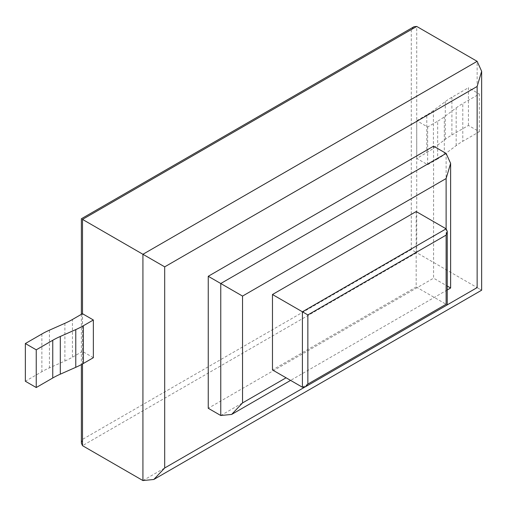 <?xml version="1.0" encoding="UTF-8"?>
<svg xmlns="http://www.w3.org/2000/svg" width="507" height="507" viewBox="0 0 507 507"><rect width="100%" height="100%" fill="white"/><g stroke="black" fill="none" stroke-linecap="round" stroke-linejoin="round"><path stroke-width="0.38" stroke-dasharray="2.54 1.9" d="M437.674 158.906L427.642 164.699L416.754 158.412L426.786 152.626A76.982 44.445 -0 0 0 433.409 148.266L445.285 139.336A76.982 44.445 180 0 1 451.908 134.976L468.43 125.438L479.318 131.725L462.796 141.263A76.982 44.445 0 0 0 456.173 145.623L444.297 154.546A76.982 44.445 180 0 1 437.674 158.906L437.674 121.198L427.642 126.991L416.754 120.704L416.754 158.412M427.642 164.699L427.642 126.991M456.173 145.623L456.173 107.909L444.297 116.838A76.982 44.445 180 0 1 437.674 121.198M456.173 107.909A76.982 44.445 180 0 1 462.796 103.548L462.796 141.263M479.318 131.725L479.318 94.01L462.796 103.548M468.43 125.438L468.43 87.724L479.318 94.01M433.409 148.266L433.409 110.551L445.285 101.622A76.982 44.445 180 0 1 451.908 97.268L468.43 87.724M433.409 110.551A76.982 44.445 180 0 1 426.786 114.912L426.786 152.626M416.754 120.704L426.786 114.912M81.38 443.181L82.502 439.392L411.278 249.571L416.722 252.714L82.502 445.672M413.997 26.713L411.278 29.583L82.502 219.398C81.038 218.555 81.038 218.555 82.502 219.398L82.502 439.392M142.923 480.56L477.138 287.602C483.013 290.993 483.013 290.993 477.138 287.602L416.722 252.714L416.722 26.44M433.593 146.181L433.593 278.172L208.244 408.274M447.244 286.049L446.116 285.397C451.984 288.787 451.984 288.787 446.116 285.397L433.593 278.172M416.177 211.546L416.177 286.968L272.474 369.933M416.177 286.968L446.116 304.257C447.58 305.1 447.58 305.1 446.116 304.257L446.116 153.406M93.358 357.701L82.47 351.414L82.47 313.7M64.883 323.32L64.883 361.028L49.426 367.886A76.982 44.445 -0 0 0 41.872 371.707L25.35 381.251M64.883 361.028A76.982 44.445 -0 0 0 72.438 357.207L72.438 319.492M82.47 351.414L72.438 357.207M444.297 154.546L444.297 116.838M451.908 134.976L451.908 97.268M445.285 139.336L445.285 101.622M411.278 249.571L411.278 29.583M82.502 363.956L82.502 313.725M477.138 287.602L477.138 61.328M447.244 304.859L304.593 387.215M220.76 415.506L286.081 377.791M302.413 387.221L446.116 304.257M41.872 333.999L41.872 371.707M49.426 330.171L49.426 367.886M81.38 314.334L81.38 364.577M447.244 289.953L290.593 380.396"/><path stroke-width="0.76" d="M304.593 387.215L164.699 467.986L153.811 479.476L142.923 480.56L82.502 445.672L81.38 443.181L81.38 364.577M82.502 313.725L82.502 219.398C81.038 218.555 81.038 218.555 82.502 219.398L142.923 254.286L142.923 480.56M82.502 219.398L416.722 26.44L413.997 26.713L81.38 218.751L81.38 314.334M416.722 26.44L477.138 61.328L142.923 254.286L164.699 266.853L477.138 86.469L481.65 71.291L477.138 61.328M477.138 86.469L477.138 287.602C483.013 290.993 483.013 290.993 477.138 287.602L447.244 304.859M286.081 377.791L242.536 402.932L231.648 414.428L220.76 415.506L208.244 408.274L208.244 276.283L433.593 146.181L446.116 153.406L450.622 163.374L446.116 178.546L446.116 228.828L416.177 211.546L272.474 294.51L272.474 369.933L302.413 387.221L305.132 386.949L307.857 384.078L307.857 314.936L446.116 235.115L447.244 231.319L447.244 304.903L305.132 386.949M446.116 153.406L220.76 283.514L208.244 276.283M450.622 163.374L450.622 288.001L447.244 286.049M220.76 415.506L220.76 283.514L242.536 296.082L446.116 178.546M447.244 231.319L446.116 228.828L302.413 311.792L272.474 294.51M307.857 384.078L446.116 304.257C447.58 305.1 447.58 305.1 446.116 304.257L446.116 235.115M302.413 387.221L302.413 311.792L307.857 314.936M83.325 325.779L93.358 319.987L82.47 313.7L72.438 319.492A76.982 44.445 180 0 1 64.883 323.32L49.426 330.171A76.982 44.445 -0 0 0 41.872 333.999L25.35 343.537L36.238 349.824L52.76 340.279A76.982 44.445 180 0 1 60.308 336.458L75.771 329.601A76.982 44.445 -0 0 0 83.325 325.779L83.325 363.494L93.358 357.701L93.358 319.987M60.308 336.458L60.308 374.172L75.771 367.315A76.982 44.445 -0 0 0 83.325 363.494M60.308 374.172A76.982 44.445 -0 0 0 52.76 377.994L52.76 340.279M36.238 349.824L36.238 387.532L52.76 377.994M25.35 343.537L25.35 381.251L36.238 387.532M82.502 445.672L82.502 363.956M164.699 467.986L164.699 266.853M242.536 402.932L242.536 296.082M75.771 329.601L75.771 367.315M481.65 71.291L481.65 290.2L153.811 479.476M450.622 288.001L447.244 289.953M290.593 380.396L231.648 414.428"/></g></svg>
